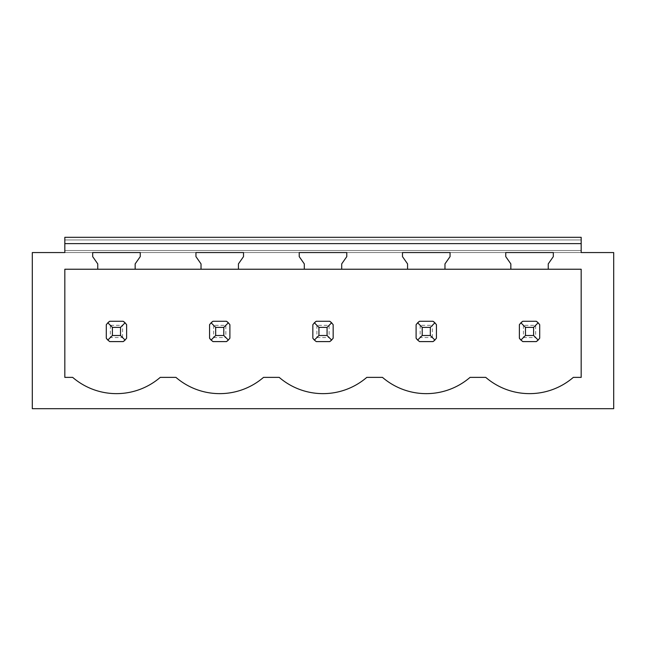 <?xml version="1.0" encoding="UTF-8"?>
<svg xmlns="http://www.w3.org/2000/svg" width="646" height="646" viewBox="0 0 646 646"><rect width="100%" height="100%" fill="white"/><g stroke="black" fill="none" stroke-linecap="round" stroke-linejoin="round"><path stroke-width="0.48" stroke-dasharray="3.23 2.42" d="M32.3 408.684L613.7 408.684L613.7 252.562L32.3 252.562L32.3 408.684M97.756 269.229L97.756 263.883L92.677 256.624L92.677 252.562L64.826 252.562L64.826 237.316L581.174 237.316L581.174 252.562L581.174 239.957L581.174 250.527L64.826 250.527L64.826 239.957L581.174 239.957L64.826 239.957L64.826 250.527L581.174 250.527M135.159 269.229L135.159 263.883L140.247 256.624L140.247 252.562L92.677 252.562L581.174 252.562L64.826 252.562L581.174 252.562M201.027 269.229L201.027 263.883L195.948 256.624L195.948 252.562L243.518 252.562L243.518 256.624L238.431 263.883L238.431 269.229M304.298 269.229L304.298 263.883L299.219 256.624L299.219 252.562L346.781 252.562L346.781 256.624L341.702 263.883L341.702 269.229M407.569 269.229L407.569 263.883L402.482 256.624L402.482 252.562L450.052 252.562L450.052 256.624L444.973 263.883L444.973 269.229M510.841 269.229L510.841 263.883L505.753 256.624L505.753 252.562L553.323 252.562L553.323 256.624L548.244 263.883L548.244 269.229M64.826 252.562L64.826 250.527M536.285 321.272A12.193 12.193 0 0 1 539.701 324.696L539.701 338.181A12.193 12.193 0 0 1 536.285 341.597L522.8 341.597A12.193 12.193 0 0 1 519.376 338.181L519.376 324.696A12.193 12.193 0 0 1 522.8 321.272L536.285 321.272L522.8 321.272L536.285 321.272L539.701 324.696A12.193 12.193 0 0 0 538.166 322.814L535.655 325.318L523.422 325.318L520.918 322.814A12.193 12.193 0 0 0 519.376 324.696L519.376 338.181L519.376 324.696L522.8 321.272M433.014 321.272A12.193 12.193 0 0 1 436.438 324.696L436.438 338.181A12.193 12.193 0 0 1 433.014 341.597L419.529 341.597A12.193 12.193 0 0 1 416.105 338.181L416.105 324.696A12.193 12.193 0 0 1 419.529 321.272L433.014 321.272L419.529 321.272L433.014 321.272L436.438 324.696A12.193 12.193 0 0 0 434.895 322.814L432.392 325.318L420.15 325.318L417.647 322.814A12.193 12.193 0 0 0 416.105 324.696L416.105 338.181L416.105 324.696L419.529 321.272M329.743 321.272A12.193 12.193 0 0 1 333.166 324.696L333.166 338.181A12.193 12.193 0 0 1 329.743 341.597L316.257 341.597A12.193 12.193 0 0 1 312.834 338.181L312.834 324.696A12.193 12.193 0 0 1 316.257 321.272L329.743 321.272L316.257 321.272L329.743 321.272L333.166 324.696A12.193 12.193 0 0 0 331.624 322.814L329.121 325.318L316.879 325.318L314.376 322.814A12.193 12.193 0 0 0 312.834 324.696L312.834 338.181L312.834 324.696L316.257 321.272M226.471 321.272A12.193 12.193 0 0 1 229.895 324.696L229.895 338.181A12.193 12.193 0 0 1 226.471 341.597L212.986 341.597A12.193 12.193 0 0 1 209.562 338.181L209.562 324.696A12.193 12.193 0 0 1 212.986 321.272L226.471 321.272L212.986 321.272L226.471 321.272L229.895 324.696A12.193 12.193 0 0 0 228.353 322.814L225.85 325.318L213.608 325.318L211.105 322.814A12.193 12.193 0 0 0 209.562 324.696L209.562 338.181L209.562 324.696L212.986 321.272M123.2 321.272A12.193 12.193 0 0 1 126.624 324.696L126.624 338.181A12.193 12.193 0 0 1 123.2 341.597L109.715 341.597A12.193 12.193 0 0 1 106.299 338.181L106.299 324.696A12.193 12.193 0 0 1 109.715 321.272L123.2 321.272L109.715 321.272L123.2 321.272L125.082 322.814L126.624 324.696L126.624 338.181L126.624 324.696A12.193 12.193 0 0 0 125.082 322.814L122.579 325.318L110.345 325.318L107.834 322.814A12.193 12.193 0 0 0 106.299 324.696L106.299 338.181L106.299 324.696L109.715 321.272M110.345 325.318L110.345 337.559L122.579 337.559L125.082 340.062A12.193 12.193 0 0 0 126.624 338.181L123.2 341.597L109.715 341.597L123.2 341.597M110.345 337.559L107.834 340.062A12.193 12.193 0 0 0 109.715 341.597L106.299 338.181M64.826 269.229L581.174 269.229L581.174 377.377L573.325 377.377A67.087 67.087 0 0 1 485.752 377.377L470.062 377.377A67.087 67.087 0 0 1 382.48 377.377L366.791 377.377A67.087 67.087 0 0 1 279.209 377.377L263.52 377.377A67.087 67.087 0 0 1 175.938 377.377L160.248 377.377A67.087 67.087 0 0 1 72.675 377.377L64.826 377.377L64.826 269.229M536.285 341.597L522.8 341.597L536.285 341.597L538.166 340.062A12.193 12.193 0 0 0 539.701 338.181L539.701 324.696L539.701 338.181L538.166 340.062L535.655 337.559L535.655 325.318M523.422 325.318L523.422 337.559L520.918 340.062A12.193 12.193 0 0 0 522.8 341.597L519.376 338.181M226.471 341.597L212.986 341.597L226.471 341.597L228.353 340.062A12.193 12.193 0 0 0 229.895 338.181L229.895 324.696L229.895 338.181L228.353 340.062L225.85 337.559L225.85 325.318M213.608 325.318L213.608 337.559L211.105 340.062A12.193 12.193 0 0 0 212.986 341.597L209.562 338.181M436.438 324.696L436.438 338.181L436.438 324.696M420.15 325.318L420.15 337.559L432.392 337.559L434.895 340.062A12.193 12.193 0 0 0 436.438 338.181L433.014 341.597L419.529 341.597L433.014 341.597M420.15 337.559L417.647 340.062A12.193 12.193 0 0 0 419.529 341.597L416.105 338.181M329.743 341.597L316.257 341.597L329.743 341.597L331.624 340.062A12.193 12.193 0 0 0 333.166 338.181L333.166 324.696L333.166 338.181L331.624 340.062L329.121 337.559L329.121 325.318M316.879 325.318L316.879 337.559L314.376 340.062A12.193 12.193 0 0 0 316.257 341.597L312.834 338.181M122.579 337.559L122.579 325.318M213.608 337.559L225.85 337.559M316.879 337.559L329.121 337.559M432.392 337.559L432.392 325.318M523.422 337.559L535.655 337.559"/><path stroke-width="0.97" d="M32.3 408.684L613.7 408.684L613.7 252.562L581.174 252.562L581.174 243.615L64.826 243.615L64.826 252.562L32.3 252.562L32.3 408.684M581.174 269.229L581.174 377.377L573.325 377.377A67.087 67.087 0 0 1 485.752 377.377L470.062 377.377A67.087 67.087 0 0 1 382.48 377.377L366.791 377.377A67.087 67.087 0 0 1 279.209 377.377L263.52 377.377A67.087 67.087 0 0 1 175.938 377.377L160.248 377.377A67.087 67.087 0 0 1 72.675 377.377L64.826 377.377L64.826 269.229L97.756 269.229L97.756 263.883L92.677 256.624L92.677 252.562L140.247 252.562L140.247 256.624L135.159 263.883L135.159 269.229L201.027 269.229L201.027 263.883L195.948 256.624L195.948 252.562L243.518 252.562L243.518 256.624L238.431 263.883L238.431 269.229L304.298 269.229L304.298 263.883L299.219 256.624L299.219 252.562L346.781 252.562L346.781 256.624L341.702 263.883L341.702 269.229L407.569 269.229L407.569 263.883L402.482 256.624L402.482 252.562L450.052 252.562L450.052 256.624L444.973 263.883L444.973 269.229L510.841 269.229L510.841 263.883L505.753 256.624L505.753 252.562L553.323 252.562L553.323 256.624L548.244 263.883L548.244 269.229L581.174 269.229M64.826 243.615L64.826 237.316L581.174 237.316L581.174 243.615M64.826 250.527L64.826 252.562M581.174 250.527L581.174 252.562M123.2 341.597A12.193 12.193 0 0 0 125.082 340.062L126.624 338.181L126.624 324.696L125.082 322.814A12.193 12.193 0 0 0 123.2 321.272L125.082 322.814L120.527 327.369L112.396 327.369L112.396 335.5L107.834 340.062L109.715 341.597L123.2 341.597L125.082 340.062L120.527 335.5L120.527 327.369M106.299 338.181A12.193 12.193 0 0 0 107.834 340.062L106.299 338.181L106.299 324.696L107.834 322.814A12.193 12.193 0 0 1 109.715 321.272L107.834 322.814L112.396 327.369M519.376 338.181A12.193 12.193 0 0 0 520.918 340.062L522.8 341.597L536.285 341.597A12.193 12.193 0 0 0 538.166 340.062L539.701 338.181L539.701 324.696L538.166 322.814A12.193 12.193 0 0 0 536.285 321.272L538.166 322.814L533.604 327.369L525.473 327.369L525.473 335.5L520.918 340.062L519.376 338.181L519.376 324.696L520.918 322.814A12.193 12.193 0 0 1 522.8 321.272L520.918 322.814L525.473 327.369M209.562 338.181A12.193 12.193 0 0 0 211.105 340.062L212.986 341.597L226.471 341.597A12.193 12.193 0 0 0 228.353 340.062L229.895 338.181L229.895 324.696L228.353 322.814A12.193 12.193 0 0 0 226.471 321.272L228.353 322.814L223.799 327.369L215.667 327.369L215.667 335.5L211.105 340.062L209.562 338.181L209.562 324.696L211.105 322.814A12.193 12.193 0 0 1 212.986 321.272L211.105 322.814L215.667 327.369M433.014 321.272L419.529 321.272A12.193 12.193 0 0 0 417.647 322.814L416.105 324.696L416.105 338.181A12.193 12.193 0 0 0 417.647 340.062L419.529 341.597L433.014 341.597A12.193 12.193 0 0 0 434.895 340.062L436.438 338.181L436.438 324.696L434.895 322.814A12.193 12.193 0 0 0 433.014 321.272L434.895 322.814L430.333 327.369L422.201 327.369L422.201 335.5L417.647 340.062L416.105 338.181M312.834 338.181A12.193 12.193 0 0 0 314.376 340.062L316.257 341.597L329.743 341.597A12.193 12.193 0 0 0 331.624 340.062L333.166 338.181L333.166 324.696L331.624 322.814A12.193 12.193 0 0 0 329.743 321.272L331.624 322.814L327.062 327.369L318.938 327.369L318.938 335.5L314.376 340.062L312.834 338.181L312.834 324.696L314.376 322.814A12.193 12.193 0 0 1 316.257 321.272L314.376 322.814L318.938 327.369M135.159 269.229L97.756 269.229M548.244 269.229L510.841 269.229M444.973 269.229L407.569 269.229M341.702 269.229L304.298 269.229M238.431 269.229L201.027 269.229M123.2 321.272L109.715 321.272M112.396 335.5L120.527 335.5M226.471 321.272L212.986 321.272M215.667 335.5L223.799 335.5L223.799 327.369M226.471 341.597L228.353 340.062L223.799 335.5M329.743 321.272L316.257 321.272M318.938 335.5L327.062 335.5L327.062 327.369M329.743 341.597L331.624 340.062L327.062 335.5M422.201 327.369L417.647 322.814L419.529 321.272M422.201 335.5L430.333 335.5L430.333 327.369M433.014 341.597L434.895 340.062L430.333 335.5M536.285 321.272L522.8 321.272M525.473 335.5L533.604 335.5L533.604 327.369M536.285 341.597L538.166 340.062L533.604 335.5"/></g></svg>
